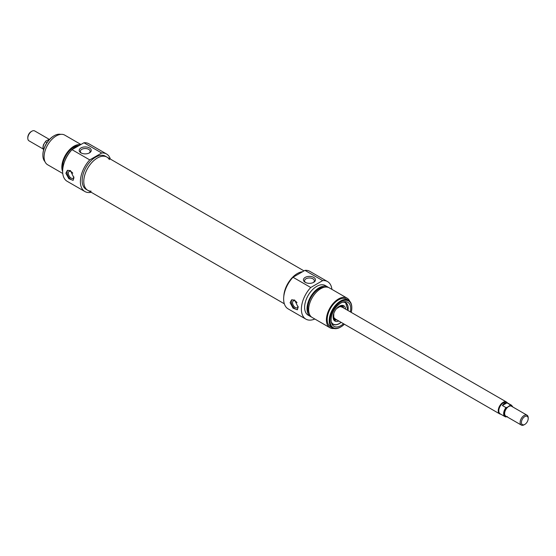 <?xml version="1.0" encoding="UTF-8"?>
<svg xmlns="http://www.w3.org/2000/svg" width="556" height="556" viewBox="0 0 556 556"><rect width="100%" height="100%" fill="white"/><g stroke="black" fill="none" stroke-linecap="round" stroke-linejoin="round"><path stroke-width="0.83" d="M109.372 159.572A19.161 11.064 120 0 0 106.912 157.091A19.161 11.064 120 0 0 92.143 162.227A19.161 11.064 120 0 0 83.775 181.513A19.161 11.064 120 0 0 87.744 190.284A19.161 11.064 120 0 0 91.121 191.181M283.824 296.133A19.161 11.064 -60 0 1 302.582 271.724A19.161 11.064 -60 0 0 297.356 273.531A19.161 11.064 -60 0 0 283.824 296.133M43.125 148.98L28.982 140.814A5.706 3.294 -60 0 1 27.8 138.208A5.706 3.294 -60 0 1 31.831 131.223A5.706 3.294 -60 0 1 34.687 130.938L49.011 139.208M31.185 131.591L31.831 131.223L31.185 131.591A4.789 2.766 120 0 0 27.8 137.457L27.8 138.208M46.996 142.614L45.432 141.717L46.03 140.904L50.012 139.069M43.611 149.898A6.561 3.788 -60 0 1 45.432 141.717L43.431 144.755L42.916 147.409L43.597 149.946M528.2 418.543L528.2 417.792A5.706 3.294 120 0 0 527.018 415.186A5.706 3.294 120 0 0 524.169 415.464A5.706 3.294 120 0 0 520.444 420.489A5.706 3.294 120 0 0 521.313 425.062A5.706 3.294 120 0 0 524.169 424.777L524.815 424.409A4.789 2.766 -60 0 1 521.424 422.449A4.789 2.766 -60 0 1 524.815 416.583A4.789 2.766 -60 0 1 528.2 418.543A4.789 2.766 -60 0 1 524.815 424.409M527.018 415.186L511.534 406.241A5.706 3.294 120 0 0 508.677 406.526A5.706 3.294 120 0 0 504.952 411.551A5.706 3.294 120 0 0 505.828 416.124L521.313 425.062M505.988 416.93L505.001 416.632A6.561 3.788 120 0 0 505.988 416.93L507.392 416.583M507.392 407.27L505.988 407.617L502.36 405.519L506.94 402.878L510.568 404.97L507.392 407.27A5.991 3.454 -60 0 0 504.459 413.212A5.991 3.454 -60 0 0 506.745 416.646M502.36 405.519L504.299 403.295L506.94 402.878M507.343 402.836A6.846 3.955 120 0 0 506.509 402.03A6.846 3.955 120 0 0 503.09 402.363A6.846 3.955 120 0 0 498.621 408.396A6.846 3.955 120 0 0 499.67 413.879A6.846 3.955 120 0 0 500.789 414.199M512.875 407.02L511.555 405.268L506.718 402.474A6.561 3.788 120 0 0 503.437 402.801A6.561 3.788 120 0 0 499.156 408.577A6.561 3.788 120 0 0 500.157 413.838L505.001 416.632A6.561 3.788 120 0 1 505.988 407.617M67.86 170.219A5.706 3.294 -120 0 0 68.214 176.426A5.706 3.294 -120 0 0 73.399 180.012M72.766 173.208A3.948 2.28 -120 0 0 71.112 171.63A3.948 2.28 -120 0 0 69.139 171.436A3.948 2.28 -120 0 0 68.534 174.598A3.948 2.28 -120 0 0 71.112 178.073A3.948 2.28 -120 0 0 73.086 178.267A3.948 2.28 -120 0 0 73.878 176.891M65.872 173.222L67.318 170.456L70.445 170.581L73.934 177.878L73.024 180.339L68.819 178.691L65.872 173.222M53.974 135.859A15.401 8.889 120 0 0 53.772 135.97L53.772 135.97A15.401 8.889 120 0 0 42.881 154.832A15.401 8.889 120 0 0 42.881 155.061M44.973 161.643A15.971 9.223 -60 0 1 42.881 155.298A15.971 9.223 -60 0 1 54.175 135.733L53.772 135.97L54.175 135.733A15.971 9.223 -60 0 1 60.715 134.371M81.412 153.102A4.886 2.822 180 0 1 80.342 151.336A4.886 2.822 180 0 1 85.228 148.515A4.886 2.822 180 0 1 90.114 151.336A4.886 2.822 180 0 1 89.043 153.102M80.968 152.865A6.026 3.482 0 0 0 89.488 152.865A6.026 3.482 0 0 0 89.488 147.945A6.026 3.482 0 0 0 80.968 147.945A6.026 3.482 0 0 0 80.968 152.865L80.968 152.865M89.745 159.906L101.678 153.011A21.67 12.51 -60 0 1 106.55 153.991L88.807 143.747A21.67 12.51 120 0 0 83.935 142.767L72.002 149.661A21.67 12.51 120 0 0 67.13 181.284L84.88 191.528A21.67 12.51 -60 0 1 89.745 159.906L72.002 149.661M83.935 142.767L101.678 153.011M106.55 153.991A21.67 12.51 -60 0 1 110.359 159.085M91.191 192.279A21.67 12.51 -60 0 1 84.88 191.528M87.744 190.284L86.131 189.353A19.161 11.064 -60 0 1 83.191 174A19.161 11.064 -60 0 1 95.715 157.112A19.161 11.064 -60 0 1 105.292 156.16L106.912 157.091A19.161 11.064 120 0 0 97.328 158.043A19.161 11.064 120 0 0 84.811 174.931A19.161 11.064 120 0 0 87.744 190.284L284.325 303.784M80.961 144.484L64.746 135.122A17.111 9.876 120 0 0 56.191 135.97A17.111 9.876 120 0 0 45.015 151.044A17.111 9.876 120 0 0 47.635 164.757L62.765 173.493M80.627 144.685A17.111 9.876 120 0 0 73.934 146.214A17.111 9.876 120 0 0 62.647 171.728M79.022 145.609A15.971 9.223 120 0 0 73.934 147.145A15.971 9.223 120 0 0 62.8 168.767M78.646 145.825A17.111 9.876 120 0 0 75.546 147.145A17.111 9.876 120 0 0 72.454 149.397M70.827 150.982A17.111 9.876 120 0 0 64.413 162.088M343.393 301.936A12.545 7.242 -60 0 1 345.575 302.527A12.545 7.242 -60 0 1 347.98 310.498L345.533 302.499A12.545 7.242 120 0 1 348.091 308.316M332.947 324.211C334.747 325.184 336.88 324.982 339.334 323.599L341.134 322.348A12.545 7.242 -60 0 1 333.023 324.259A12.545 7.242 -60 0 1 331.432 322.661M332.988 324.231A12.545 7.242 120 0 0 339.223 323.592A12.545 7.242 120 0 0 339.299 323.543M297.627 309.47A5.706 3.294 60 0 1 292.442 305.876A5.706 3.294 60 0 1 292.088 299.677M298.106 306.349A3.948 2.28 60 0 1 297.314 307.725A3.948 2.28 60 0 1 295.34 307.531A3.948 2.28 60 0 1 292.762 304.056A3.948 2.28 60 0 1 293.366 300.893A3.948 2.28 60 0 1 295.34 301.088A3.948 2.28 60 0 1 296.994 302.666M290.1 302.679L291.546 299.913L294.673 300.038L298.162 307.336L297.251 309.796L293.047 308.149L290.1 302.679M350.363 311.874A13.865 8.006 120 0 0 344.414 301.727A13.865 8.006 120 0 0 340.911 302.999A13.865 8.006 120 0 0 331.751 323.648A13.865 8.006 120 0 0 343.518 323.731M344.386 324.231A15.401 8.889 -60 0 1 340.911 326.893A15.401 8.889 -60 0 1 330.021 320.61A15.401 8.889 -60 0 1 340.911 301.748A15.401 8.889 -60 0 1 351.802 308.038A15.401 8.889 -60 0 1 351.232 312.375M351.802 307.809A15.971 9.223 120 0 0 351.802 307.572A15.971 9.223 120 0 0 348.494 300.261A15.971 9.223 120 0 0 340.508 301.053A15.971 9.223 120 0 0 330.076 315.12A15.971 9.223 120 0 0 332.523 327.922A15.971 9.223 120 0 0 340.508 327.13A15.971 9.223 120 0 0 340.71 327.011M332.523 327.922L330.507 326.754A15.971 9.223 -60 0 1 328.061 313.959A15.971 9.223 -60 0 1 338.493 299.886A15.971 9.223 -60 0 1 346.478 299.093L348.494 300.261M305.64 282.552A4.886 2.822 180 0 1 304.57 280.794A4.886 2.822 180 0 1 307.586 278.188A4.886 2.822 180 0 1 312.91 278.799A4.886 2.822 180 0 1 314.342 280.794A4.886 2.822 180 0 1 313.271 282.552M313.716 277.402A6.026 3.482 0 0 0 305.195 277.402A6.026 3.482 0 0 0 305.195 282.323A6.026 3.482 0 0 0 313.716 282.323A6.026 3.482 0 0 0 313.716 277.402M314.814 319.012A21.67 12.51 -60 0 1 305.876 319.123A21.67 12.51 -60 0 1 310.748 287.501L322.682 280.606A21.67 12.51 -60 0 1 327.553 281.586A21.67 12.51 -60 0 1 331.925 289.377M327.553 281.586L309.81 271.335A21.67 12.51 120 0 0 304.938 270.362L322.682 280.606M304.938 270.362L293.005 277.256A21.67 12.51 120 0 0 288.133 308.879L305.876 319.123M310.748 287.501L293.005 277.256M333.968 328.492A17.111 9.876 -60 0 1 329.937 327.741A17.111 9.876 -60 0 1 327.317 314.036A17.111 9.876 -60 0 1 338.493 298.954A17.111 9.876 -60 0 1 347.048 298.106A17.111 9.876 -60 0 1 349.71 301.22M329.937 327.741L312.194 317.497A17.111 9.876 -60 0 1 309.574 303.784A17.111 9.876 -60 0 1 320.749 288.71A17.111 9.876 -60 0 1 329.305 287.862L347.048 298.106M309.317 313.862A15.971 9.223 -60 0 1 319.137 288.71A15.971 9.223 -60 0 1 324.718 287.195M311.423 316.969A17.111 9.876 -60 0 1 310.582 316.566A17.111 9.876 -60 0 1 307.954 302.853A17.111 9.876 -60 0 1 319.137 287.779A17.111 9.876 -60 0 1 327.692 286.931A17.111 9.876 -60 0 1 328.457 287.466M310.582 316.566L308.163 315.169A17.111 9.876 -60 0 1 305.536 301.456A17.111 9.876 -60 0 1 316.718 286.382A17.111 9.876 -60 0 1 325.274 285.534L327.692 286.931M345.603 309.129A8.84 5.101 120 0 0 343.712 305.73A8.84 5.101 120 0 0 334.962 310.887A8.84 5.101 120 0 0 334.872 321.041A8.84 5.101 120 0 0 338.757 320.979M333.127 317.156A7.645 4.413 120 0 0 335.678 319.853A7.645 4.413 120 0 0 336.714 319.797M343.552 307.948A7.645 4.413 120 0 0 343.08 307.03A7.645 4.413 120 0 0 339.48 306.161M509.97 405.783A5.991 3.454 -60 0 1 512.444 406.77M511.555 405.268A6.561 3.788 120 0 0 510.568 404.97M341.711 306.884A6.853 3.955 120 0 0 339.097 306.69M333.391 316.566A6.853 3.955 120 0 0 334.872 318.734M342.948 307.593A7.186 4.149 120 0 0 338.43 307.023A7.186 4.149 120 0 0 337.36 307.774M333.468 314.515A7.186 4.149 120 0 0 336.109 319.45M331.23 321.702A12.322 7.11 120 0 0 339.382 323.495A12.322 7.11 120 0 0 341.078 322.32M347.924 310.47A12.322 7.11 120 0 0 342.461 302.249M343.504 307.815A8.757 5.06 120 0 0 342.565 305.39M334.003 320.221A8.757 5.06 120 0 0 336.575 319.825M343.08 307.03L342.294 305.946A8.201 4.74 120 0 0 341.773 305.39M333.607 319.533A8.201 4.74 120 0 0 334.351 319.707L335.678 319.853M106.912 157.091L304.021 270.897M334.573 318.567L499.67 413.879M341.419 306.71L506.509 402.03M42.881 154.832L42.881 155.298M351.802 308.038L351.802 307.572M340.911 326.893L340.508 327.13M342.01 307.12L340.029 306.565L336.609 308.573M333.781 313.473L333.76 317.448L335.226 318.873"/></g></svg>
